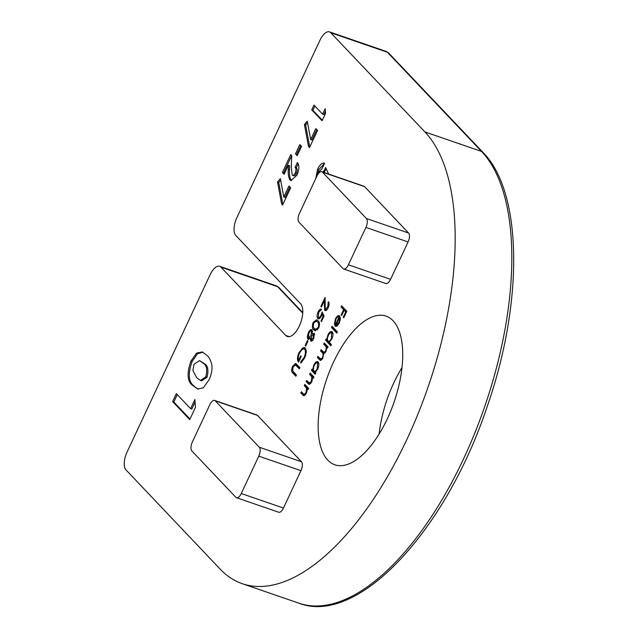 <?xml version="1.0" encoding="UTF-8"?>
<svg xmlns="http://www.w3.org/2000/svg" width="638" height="638" viewBox="0 0 638 638"><rect width="100%" height="100%" fill="white"/><g stroke="black" fill="none" stroke-linecap="round" stroke-linejoin="round"><path stroke-width="0.96" d="M304.573 358.157L300.729 363.118L300.833 361.682L304.055 357.559C305.618 353.915 305.825 351.163 304.685 349.305L305.889 349.72L304.685 349.305C303.05 348.34 301.319 349.688 299.493 353.332C298.177 356.203 297.874 358.54 298.592 360.342L300.681 355.876L301.216 356.435L298.56 362.113C296.989 360.183 297.141 357.033 299.015 352.67L302.715 347.893L304.501 347.598L305.227 348.085C306.719 350.278 306.503 353.643 304.573 358.157M311.328 341.178L310.634 340.939L310.443 337.893L307.851 339.033L307.253 336.888L308.353 332.733C309.653 330.053 310.897 329.104 312.078 329.878L312.253 334.017L314.271 333.211L313.76 338.547C312.66 340.724 311.615 341.521 310.634 340.939L310.945 341.139M308.21 339.28L308.648 339.304M311.671 329.607L312.078 329.878M318.362 317.238C319.191 317.836 320.085 317.158 321.026 315.212L322.142 311.974L324.088 316.081L321.504 321.576L320.978 321.018L323.115 316.456L322.086 314.303L321.448 315.985C320.116 318.553 318.888 319.367 317.78 318.426C316.751 317.022 316.871 314.821 318.147 311.822C319.311 309.566 320.435 308.712 321.528 309.271L318.649 312.453L318.362 317.238L320.244 317.915M318.322 318.785L318.904 318.809M304.836 384.395L308.625 388.375L308.058 389.579L307.372 388.861L306.376 393.383L303.736 395.751L300.809 392.992L301.375 391.788L304.079 394.428L306.009 392.681L306.567 388.295L304.278 385.599L304.836 384.395M315.786 373.078L315.228 374.275L311.44 370.295L312.006 369.091L312.66 369.777L313.816 365.016C315.387 362.017 316.839 361.004 318.179 361.977C319.223 363.564 319.064 365.957 317.716 369.179L315.092 372.337L315.786 373.078M317.628 361.618L318.179 361.977M331.409 344.592L330.843 345.796L325.539 340.206L326.098 339.001L326.752 339.695L327.908 334.926C329.479 331.927 330.931 330.923 332.27 331.896C333.315 333.475 333.156 335.875 331.808 339.089L329.152 342.215L331.409 344.592M331.72 331.529L332.27 331.896M335.939 319.271L335.046 323.721L334.328 324.559L335.405 318.928C336.936 315.977 338.355 315.02 339.663 316.057L340.397 318.514L339.304 323.083L336.712 326.249L334.902 325.93L339.009 317.166L338.603 316.903L340.214 317.58L339.009 317.166C338.068 316.448 337.047 317.15 335.939 319.271M339.121 315.69L339.663 316.057L338.236 316.863M335.54 326.361L334.902 325.93L336.106 326.345L336.537 325.428M194.861 399.555L195.491 407.315L189.725 419.621L172.611 401.589L176.335 393.63L190.602 408.655L194.861 399.555M325.173 108.651L325.555 113.341L322.062 120.781L311.711 109.88L313.968 105.063L322.597 114.154L325.173 108.651M299.812 144.587L301.543 146.405L297.188 155.696L295.466 153.878L299.812 144.587M288.934 186.017L290.657 187.835L282.602 205.029L281.637 204.016L277.53 182.013L280.353 178.624L283.782 197.006L288.934 186.017M214.639 400.425L256.811 414.955A7.146 3.238 109 0 1 257.457 415.378L215.277 400.847A7.146 3.238 -71 0 0 214.639 400.425A7.146 3.238 -71 0 0 209.87 404.612L192.357 441.99A7.146 3.238 -71 0 0 191.831 450.906L235.853 497.281A7.146 3.238 -71 0 0 236.491 497.704A7.146 3.238 -71 0 0 241.26 493.517L258.773 456.138A7.146 3.238 -71 0 0 259.299 447.23L215.277 400.847M259.299 447.23L301.471 461.752L257.457 415.378M301.471 461.752A7.146 3.238 109 0 1 300.945 470.669L258.773 456.138M241.26 493.517L283.439 508.047L300.945 470.669M283.439 508.047A7.146 3.238 109 0 1 278.662 512.226L236.491 497.704M333.538 362.113A78.626 35.608 109 0 1 386.038 316.121A78.626 35.608 109 0 1 394.101 402.052A78.626 35.608 109 0 1 334.83 464.791A78.626 35.608 109 0 1 333.538 362.113M330.779 32.745L424.924 131.938A246.587 111.69 109 0 1 418.153 413.576A246.587 111.69 109 0 1 242.225 583.666A246.587 111.69 109 0 1 220.142 569.104L125.997 469.911A14.291 6.476 -71 0 1 127.042 452.087L210.141 274.683A14.291 6.476 -71 0 1 219.687 266.325A14.291 6.476 -71 0 1 220.971 267.17L285.768 335.444A17.872 8.095 -71 0 0 287.371 336.497A17.872 8.095 -71 0 0 300.115 324.176A17.872 8.095 -71 0 0 300.61 303.76L235.805 235.486A14.291 6.476 -71 0 1 236.85 217.662L319.949 40.266A14.291 6.476 -71 0 1 329.495 31.9A14.291 6.476 -71 0 1 330.779 32.745L387.41 52.252L481.554 151.445L424.924 131.938M321.783 171.71L363.955 186.232A7.146 3.238 109 0 1 364.593 186.655L322.421 172.132A7.146 3.238 -71 0 0 321.783 171.71A7.146 3.238 -71 0 0 317.006 175.889L299.493 213.267A7.146 3.238 -71 0 0 298.975 222.184L342.989 268.558A7.146 3.238 -71 0 0 343.627 268.981A7.146 3.238 -71 0 0 348.404 264.802L365.917 227.415A7.146 3.238 -71 0 0 366.435 218.507L322.421 172.132M366.435 218.507L408.607 233.029L364.593 186.655M408.607 233.029A7.146 3.238 109 0 1 408.089 241.946L365.917 227.415M348.404 264.802L390.576 279.324L408.089 241.946M390.576 279.324A7.146 3.238 109 0 1 385.807 283.511L343.627 268.981M323.314 172.236L325.627 167.587L328.634 174.07M315.706 178.672L317.596 169.19C319.901 164.548 322.222 162.554 324.559 163.216L321.983 168.719L319.327 171.423L318.705 173.193M292.196 175.083C293.113 175.833 294.118 175.147 295.219 173.026C296.191 170.322 296.152 168.432 295.099 167.355L297.356 162.538C299.469 165.154 299.334 169.389 296.949 175.259L290.824 180.538L290.075 180.036C288.559 177.635 287.961 174.078 288.28 169.357L288.352 165.25L284.125 174.278L282.395 172.459L290.776 154.579L291.718 155.576L291.255 166.949L292.196 175.083L293.807 175.777M315.834 128.597L317.557 130.415L309.502 147.609L308.537 146.588L304.43 124.585L307.253 121.196L310.682 139.578L315.834 128.597M211.968 366.124C212.239 370.455 211.25 375.032 209.009 379.865L203.267 387.872L197.589 388.997L192.883 385.583C187.261 381.747 186.599 373.605 190.906 361.14L196.584 353.109L202.238 351.929L206.832 355.278C209.431 357.463 211.138 361.084 211.968 366.124M341.641 305.817L346.825 311.272L343.762 317.804L343.228 317.245L345.724 311.918L344.137 310.235L341.633 315.571L341.107 315.012L343.603 309.677L341.083 307.022L341.641 305.817M332.063 326.281L337.366 331.872L336.808 333.076L331.497 327.485L332.063 326.281M324.248 342.957L328.028 346.944L327.469 348.149L326.808 347.455L325.954 351.594L323.578 353.755L322.804 358.309L320.388 360.414L317.405 357.567L317.963 356.371L320.826 359.146L322.437 357.607C323.37 354.911 323.227 353.181 322.015 352.415L320.547 350.868L321.105 349.664L323.952 352.415L325.587 350.892C326.489 348.316 326.393 346.633 325.276 345.836L323.681 344.161L324.248 342.957M310.156 373.047L313.936 377.026L313.37 378.23L312.692 377.513L311.695 382.034L309.047 384.403L306.128 381.644L306.695 380.439L309.398 383.079L311.328 381.333L311.886 376.946L309.589 374.251L310.156 373.047M325.213 309.047L327.629 307.245L328.45 301.678C329.399 303.002 329.288 305.068 328.131 307.867C326.895 310.267 325.755 311.081 324.694 310.299L324.295 300.817L321.369 307.053L320.842 306.495L325.109 297.388L325.213 309.047L327.023 309.661M325.109 310.578L325.603 310.61M313.21 322.357L316.647 319.742L318.035 320.739C319.686 321.895 319.893 324.343 318.657 328.091L315.084 330.795L313.76 329.854C312.134 328.634 311.95 326.138 313.21 322.357L313.912 322.597M307.508 340.469L308.034 341.027L305.618 346.187L305.092 345.621L307.508 340.469M299.629 368.286L296.75 365.335L295.546 364.92L293.105 366.986L292.619 370.798L296.463 375.048L295.896 376.253L292.77 372.959C291.391 371.898 291.319 369.745 292.539 366.491L295.593 363.453L299.924 367.655L299.358 368.86L295.346 364.824L296.375 365.207M379.124 434.039A78.626 35.608 109 0 1 393.782 382.864A78.626 35.608 109 0 1 401.996 367.624M316.95 176.016L318.801 169.604L317.596 169.19M318.801 169.604L324.431 163.495M324.519 172.651L324.575 171.67L323.37 171.255M324.575 171.67L326.257 168.934M282.873 204.463L281.637 204.016M282.841 204.431L278.734 182.428L277.53 182.013M278.734 182.428L280.64 180.139M289.867 187.006L284.995 197.421L283.782 197.006M293.4 175.498C294.317 176.248 295.33 175.562 296.423 173.44L295.219 173.026M296.423 173.44C297.396 170.737 297.356 168.847 296.303 167.77L295.099 167.355M296.303 167.77L298.153 163.822M291.51 180.658L290.075 180.036M291.279 180.45C289.764 178.05 289.166 174.493 289.485 169.772L289.556 165.665L288.352 165.25M284.389 173.703L282.395 172.459M283.599 172.874L291.71 155.568M297.46 155.122L295.466 153.878M296.67 154.292L300.753 145.576M309.773 147.035L308.537 146.588M309.741 147.003L305.634 125L304.43 124.585M305.634 125L307.54 122.719M316.767 129.586L311.894 139.993L310.682 139.578M322.334 120.215L312.915 110.294L311.711 109.88M312.915 110.294L314.909 106.052M325.38 111.203L323.801 114.569L322.597 114.154M198.187 389.172L192.883 385.583M194.088 385.998C188.465 382.162 187.803 374.02 192.11 361.555L190.906 361.14M192.11 361.555L197.429 353.811L202.86 352.184M200.42 380.455L201.624 380.87L207.047 377.241C208.786 370.024 207.868 365.478 204.28 363.612L199.519 360.558L193.992 364.338L192.891 370.439L196.608 377.616L200.42 380.455L205.843 376.827C207.581 369.609 206.664 365.064 203.075 363.197L199.519 360.558M207.047 377.241L205.843 376.827M204.28 363.612L203.075 363.197M189.996 419.054L173.815 402.004L172.611 401.589M173.815 402.004L177.276 394.611M195.069 402.107L191.807 409.07L190.602 408.655M343.914 317.485L343.228 317.245M346.41 312.149L345.724 311.918M346.522 311.902L344.137 310.235M341.793 315.244L341.107 315.012M344.656 310.419L343.603 309.677M344.807 310.092L342.287 307.436L341.083 307.022M342.287 307.436L342.582 306.806M336.003 319.136L335.405 318.928M340.022 317.987L340.214 317.58M340.381 318.115L339.416 317.78L335.931 325.221L337.534 325.691M340.285 319.981L339.639 319.758L339.416 317.78M339.408 322.86L338.81 322.661L339.639 319.758M335.931 325.221L338.81 322.661M337.071 332.502L332.701 327.9L331.497 327.485M332.701 327.9L332.996 327.27M331.114 345.23L326.744 340.62L325.539 340.206M326.744 340.62L327.119 339.815M327.501 339.95L326.752 339.695M328.514 335.141L327.908 334.926M330.795 332.829L332.286 331.912M327.988 340.987C329.017 341.745 330.133 340.955 331.337 338.619L331.704 333.092L332.908 333.507L331.704 333.092C330.667 332.39 329.551 333.18 328.355 335.46C327.294 337.949 327.166 339.791 327.988 340.987L329.926 341.737M331.927 338.826L331.337 338.619M327.653 347.742L326.808 347.455M320.954 360.43L318.609 357.982L317.405 357.567M318.609 357.982L318.904 357.352M322.031 359.561L320.826 359.146M323.019 357.806L322.437 357.607M323.937 353.755L321.751 351.283L320.547 350.868M321.751 351.283L322.046 350.653M323.952 352.415L325.205 352.846M326.17 351.099L325.587 350.892M327.326 347.63L324.894 344.576L323.681 344.161M324.894 344.576L325.189 343.946M315.491 373.709L312.652 370.71L311.44 370.295M312.652 370.71L313.027 369.904M313.41 370.04L312.66 369.777M314.422 365.223L313.816 365.016M316.703 362.91L318.195 362.001M318.825 363.604L317.604 363.181C316.576 362.472 315.459 363.269 314.263 365.55C313.194 368.038 313.075 369.88 313.888 371.077L315.898 371.818M313.888 371.077C314.917 371.834 316.033 371.045 317.238 368.708L317.604 363.181L318.817 363.596M317.836 368.908L317.238 368.708M313.569 377.816L312.692 377.513M309.605 384.419L307.333 382.058L306.128 381.644M307.333 382.058L307.628 381.428M310.778 383.534L309.398 383.079M311.91 381.532L311.328 381.333M313.194 377.688L311.886 376.946M313.091 377.361L310.794 374.666L309.589 374.251M310.794 374.666L311.089 374.035M308.25 389.164L307.372 388.861M304.286 395.767L302.013 393.407L300.809 392.992M302.013 393.407L302.316 392.769M305.466 394.882L304.079 394.428M306.599 392.88L306.009 392.681M307.875 389.036L306.567 388.295M307.779 388.709L305.482 386.014L304.278 385.599M305.482 386.014L305.777 385.376M328.299 307.476L327.629 307.245M329.064 303.281L327.884 302.883M325.779 310.57L325.324 309.143M324.965 301.048L324.295 300.817M321.528 306.734L320.842 306.495M321.656 321.257L320.978 321.018M323.793 316.695L323.115 316.456M324.016 316.233L323.299 314.717L322.086 314.303M318.952 318.801L318.322 317.198M318.841 312.062L318.147 311.822M320.515 310.403L321.297 309.749M321.688 315.443L321.026 315.212M322.684 314.51L322.964 313.705M315.531 321.034L317.269 320.069M315.666 330.883L313.76 329.854M314.965 330.269L313.617 327.669M318.785 327.812L318.107 327.573C319 324.662 318.793 322.788 317.469 321.951L316.257 321.05L313.721 322.964L313.266 326.776L314.327 328.65L317.501 329.894M319.431 323.354L316.257 321.05M315.443 329.439L318.107 327.573M311.655 341.091L311.44 339.879M311.001 338.084L310.443 337.893M309.055 339.448L308.457 337.303M308.106 337.183L307.253 336.888M309.039 332.964L308.353 332.733M310.953 330.875L312.205 330.029M313.162 334.328L312.253 334.017M313.569 334.312L314.478 333.538M312.58 331.377L311.496 331.066C310.65 330.636 309.773 331.385 308.88 333.299L308.409 337.821L309.964 338.419M314.694 334.751L313.697 334.408L311.575 336.218L311.216 339.751L312.58 340.277M311.216 339.751L313.258 337.917L313.537 334.296L314.741 334.711M313.936 338.148L313.258 337.917M308.409 337.821L311.033 335.692L311.496 331.066L312.58 331.433M311.719 335.923L311.033 335.692M305.769 345.86L305.092 345.621M301.965 362.073L300.833 361.682M304.741 357.798L304.055 357.559M299.27 360.582L298.592 360.342M298.983 361.204L298.775 360.406M299.7 352.91L299.015 352.67M302.819 349.138L303.919 348.308L302.715 347.893M303.919 348.308L305.06 347.925M296.168 375.678L292.874 371.22M293.225 366.73L292.539 366.491M295.059 364.792L296.303 363.891M298.855 603.173A246.587 111.69 -71 0 0 474.784 433.082A246.587 111.69 -71 0 0 481.554 151.445A4.291 3.724 -43.5 0 1 482.886 152.291C522.833 192.269 523.654 302.811 486.961 407.243C445.404 531.438 357.703 626.069 298.855 603.173L242.225 583.666M302.747 313.162L277.602 286.677L220.971 267.17M289.277 336.649L285.768 335.444M289.485 169.772L288.28 169.357M302.771 312.644L278.934 287.523A4.291 3.724 136.5 0 0 277.602 286.677A14.291 6.476 109 0 0 276.318 285.832L219.687 266.325M482.886 152.291L388.741 53.098A4.291 3.724 136.5 0 0 387.41 52.252A14.291 6.476 109 0 0 386.134 51.407L329.495 31.9M320.659 360.143L319.455 359.728M323.219 352.83L322.015 352.415M326.481 346.251L325.276 345.836M309.263 384.092L308.058 383.677M312.165 376.101L310.961 375.686M303.951 395.44L302.747 395.026M306.846 387.449L305.642 387.035M324.774 305.857L324.104 305.626M318.673 322.365L317.469 321.951M297.46 366.005L296.255 365.59M293.974 373.374L292.77 372.959M276.318 285.832L278.934 287.523M388.741 53.098L386.134 51.407"/></g></svg>
